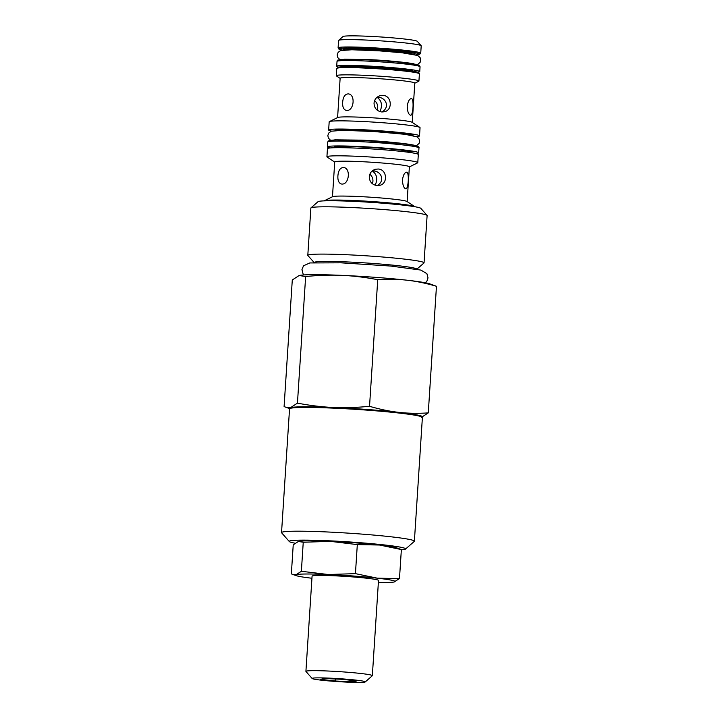 <?xml version="1.0" encoding="UTF-8"?>
<svg xmlns="http://www.w3.org/2000/svg" width="718" height="718" viewBox="0 0 718 718"><rect width="100%" height="100%" fill="white"/><g stroke="black" fill="none" stroke-linecap="round" stroke-linejoin="round"><path stroke-width="1.08" d="M378.368 582.54A49.919 2.836 -176.3 0 0 393.931 582.029A49.919 2.836 -176.3 0 0 394.344 581.939A49.919 2.836 -176.3 0 0 377.327 578.178A49.919 2.836 -176.3 0 0 328.27 574.517A49.919 2.836 -176.3 0 0 296.229 574.624A49.919 2.836 -176.3 0 0 296.561 575.737A49.919 2.836 -176.3 0 0 311.935 578.241M365.22 681.947L372.283 675.773A33.279 1.885 -176.3 0 0 372.346 675.665L378.503 580.431A33.279 1.885 -176.3 0 0 345.412 576.401A33.279 1.885 -176.3 0 0 312.079 576.141L305.913 671.366A33.279 1.885 -176.3 0 0 305.967 671.483L312.168 678.519A26.629 1.508 3.7 0 1 338.797 678.645A26.629 1.508 3.7 0 1 365.22 681.947A26.629 1.508 3.7 0 1 364.861 682.1A26.629 1.508 3.7 0 1 337.083 681.553A26.629 1.508 3.7 0 1 312.168 678.519M298.374 541.471L298.787 541.381A49.919 2.836 3.7 0 1 298.787 541.381A49.919 2.836 3.7 0 1 330.415 541.363A49.919 2.836 3.7 0 1 379.472 545.016A49.919 2.836 3.7 0 1 396.156 547.672L401.362 549.557L379.472 545.016L357.313 544.603L330.415 541.363L303.247 542.243L298.374 541.471L293.231 544.818L291.355 573.861L292.782 574.481L296.229 574.624L301.372 571.277L328.27 574.517L355.437 573.646L377.327 578.178L399.486 578.591L393.931 582.029M301.372 571.277L303.247 542.243M357.313 544.603L355.437 573.646M399.486 578.591L401.362 549.557M372.346 675.665A33.279 1.885 -176.3 0 0 339.255 671.635A33.279 1.885 -176.3 0 0 305.913 671.366M324.015 678.501L342.037 679.291L356.72 680.942L353.382 681.795L335.36 681.014L320.677 679.363L324.015 678.501M335.36 681.014L335.494 679.004M353.382 681.795L353.462 680.574M417.732 72.231A41.599 2.36 -176.3 0 0 419.743 71.638A41.599 2.36 -176.3 0 0 378.377 66.603A41.599 2.36 -176.3 0 0 336.706 66.271A41.599 2.36 -176.3 0 0 338.618 67.115M413.029 71.244L413.029 71.208A34.877 1.975 -176.3 0 0 384.283 67.393A34.877 1.975 -176.3 0 0 343.419 66.711L343.41 66.738M415.875 153.526A45.764 2.594 -176.3 0 0 418.657 152.817A45.764 2.594 -176.3 0 0 373.163 147.28A45.764 2.594 -176.3 0 0 327.327 146.912A45.764 2.594 -176.3 0 0 329.993 147.971M411.89 152.781L411.917 152.387A39.005 2.217 -176.3 0 0 379.768 148.123A39.005 2.217 -176.3 0 0 334.067 147.352L334.041 147.746M413.003 135.567L413.012 135.469A39.005 2.217 -176.3 0 0 380.863 131.206A39.005 2.217 -176.3 0 0 335.162 130.443L335.153 130.532M374.428 263.551A51.454 2.917 -176.3 0 0 314.143 262.537L307.887 255.527A58.248 3.303 -176.3 0 1 307.807 255.339A58.248 3.303 -176.3 0 1 376.044 256.488A58.248 3.303 -176.3 0 1 424.051 262.851A58.248 3.303 -176.3 0 1 423.943 263.03L416.835 269.178A51.454 2.917 -176.3 0 0 374.428 263.551M281.537 532.603L289.542 408.856A66.568 3.778 3.7 0 1 289.659 408.65L290.368 408.03A65.894 3.734 3.7 0 1 356.254 408.757A65.894 3.734 3.7 0 1 421.681 416.521L422.301 417.23A66.568 3.778 3.7 0 1 422.39 417.445L414.385 541.201A66.568 3.778 -176.3 0 0 348.203 533.133A66.568 3.778 -176.3 0 0 281.537 532.603A66.568 3.778 -176.3 0 0 281.635 532.828L289.327 541.56A58.311 3.312 3.7 0 1 347.647 541.821A58.311 3.312 3.7 0 1 405.517 549.073A58.311 3.312 3.7 0 1 401.344 549.844M286.006 407.42L290.602 407.618L297.449 403.139C310.23 405.562 322.185 406.998 333.323 407.474C344.452 407.977 356.523 407.582 369.537 406.298C379.93 409.332 389.659 411.342 398.732 412.347C407.797 413.38 417.652 413.568 428.278 412.895L436.463 286.285L429.517 283.781A66.568 3.778 -176.3 0 0 407.277 280.235A66.568 3.778 -176.3 0 0 341.858 275.362C330.729 274.859 318.657 275.245 305.644 276.538L299.137 275.506L292.289 279.975L284.095 406.585L289.677 408.632A66.568 3.778 3.7 0 1 356.209 409.386A66.568 3.778 3.7 0 1 422.301 417.23M405.517 549.073L414.268 541.408A66.568 3.778 -176.3 0 0 414.385 541.201M295.08 543.194A58.311 3.312 3.7 0 1 291.562 542.449A58.311 3.312 3.7 0 1 289.327 541.56M414.86 206.73A45.53 2.585 -176.3 0 0 414.726 206.613A45.53 2.585 -176.3 0 0 377.408 201.911A45.53 2.585 -176.3 0 0 324.294 200.771A45.53 2.585 -176.3 0 0 324.15 200.861M338.097 47.846L338.573 40.486A41.402 2.351 3.7 0 1 338.654 40.361A41.402 2.351 3.7 0 1 387.083 41.303A41.402 2.351 3.7 0 1 421.152 45.692A41.402 2.351 3.7 0 1 421.206 45.835L420.73 53.195A41.402 2.351 -176.3 0 0 386.607 48.671A41.402 2.351 -176.3 0 0 338.097 47.846L338.806 49.039L342.666 50.116M414.789 83.216L418.711 81.287A41.402 2.351 -176.3 0 0 418.926 81.071A41.402 2.351 -176.3 0 0 384.803 76.548A41.402 2.351 -176.3 0 0 336.293 75.731A41.402 2.351 -176.3 0 0 336.482 75.973L340.126 78.388M421.152 45.692L417.302 41.33A37.273 2.118 -176.3 0 0 386.634 37.381A37.273 2.118 -176.3 0 0 343.024 36.528L338.654 40.361M342.657 102.252C343.114 96.894 344.963 94.103 348.212 93.887C355.733 94.229 354.037 111.03 346.749 110.446L346.354 110.428C343.635 109.701 342.405 106.973 342.657 102.252M377.219 97.145L379.921 97.531M411.495 98.608C414.196 98.833 413.11 115.831 410.588 115.212C408.542 114.566 407.429 111.568 407.241 106.237C407.95 101.48 409.314 98.931 411.315 98.59L411.495 98.608M377.273 97.101C386.706 97.325 389.928 107.844 381.841 111.981C376.842 111.137 374.24 108.185 374.033 103.123C374.5 99.299 376.582 96.804 380.28 95.638L382.9 95.404C391.777 95.575 393.006 110.078 384.426 111.757L381.832 111.981M377.058 97.28C381.734 100.726 382.685 105.51 379.912 111.604M377.138 110.105L377.713 107.61C377.794 104.765 376.753 102.441 374.599 100.628M337.9 175.865C338.349 170.507 340.197 167.716 343.455 167.5C350.976 167.841 349.271 184.643 341.983 184.059L341.597 184.041C338.878 183.314 337.639 180.586 337.9 175.865M372.454 170.758L375.155 171.144M406.729 172.23C409.431 172.446 408.345 189.444 405.832 188.825C403.785 188.179 402.663 185.181 402.484 179.85C403.193 175.093 404.548 172.544 406.559 172.203L406.729 172.23M372.516 170.713C381.949 170.938 385.171 181.457 377.076 185.594C372.086 184.75 369.483 181.798 369.267 176.736C369.743 172.912 371.825 170.417 375.514 169.251L378.144 169.017C387.02 169.197 388.241 183.691 379.669 185.37L377.076 185.594M372.292 170.893C376.977 174.348 377.928 179.123 375.146 185.217M372.382 183.718L372.947 181.223C373.028 178.378 371.996 176.054 369.833 174.241M419.518 135.89L420.048 127.696A45.53 2.585 -176.3 0 0 419.851 127.427L412.078 122.284A37.408 2.118 -176.3 0 0 381.42 118.416A37.408 2.118 -176.3 0 0 337.783 117.483L329.418 121.584A45.53 2.585 -176.3 0 0 329.176 121.827L328.647 130.021A45.53 2.585 3.7 0 1 381.994 130.918A45.53 2.585 3.7 0 1 419.518 135.89A45.53 2.585 3.7 0 1 416.548 136.617M419.851 127.427A45.53 2.585 -176.3 0 0 382.523 122.724A45.53 2.585 -176.3 0 0 329.418 121.584M412.258 122.401L414.798 83.108A37.408 2.118 -176.3 0 0 383.968 79.025A37.408 2.118 -176.3 0 0 340.135 78.28L337.595 117.572M331.501 131.116A45.53 2.585 3.7 0 1 328.647 130.021M417.786 162.654L418.316 154.532A45.53 2.585 -176.3 0 0 380.791 149.55A45.53 2.585 -176.3 0 0 327.444 148.653L326.923 156.784A45.53 2.585 3.7 0 1 380.262 157.682A45.53 2.585 3.7 0 1 417.786 162.654A45.53 2.585 3.7 0 1 417.553 162.896L409.377 166.908M334.714 162.08L327.121 157.045A45.53 2.585 3.7 0 1 326.923 156.784M407.133 201.587L409.386 166.8A37.408 2.118 -176.3 0 0 378.548 162.717A37.408 2.118 -176.3 0 0 334.723 161.981L332.47 196.759M414.726 206.613L406.962 201.471A37.408 2.118 -176.3 0 0 376.295 197.603A37.408 2.118 -176.3 0 0 332.658 196.66L324.294 200.771M307.807 255.339L310.867 208.049A58.248 3.303 3.7 0 1 310.966 207.87A58.248 3.303 3.7 0 1 379.104 209.198A58.248 3.303 3.7 0 1 427.031 215.373A58.248 3.303 3.7 0 1 427.111 215.571L424.051 262.851M427.031 215.373L420.82 208.337A51.588 2.926 -176.3 0 0 378.377 202.871A51.588 2.926 -176.3 0 0 318.029 201.686L310.966 207.87M436.463 286.285C426.079 283.251 416.341 281.241 407.277 280.235C398.203 279.203 388.357 279.015 377.731 279.688C364.95 277.274 352.996 275.829 341.858 275.362A66.568 3.778 -176.3 0 0 299.684 275.389A66.568 3.778 -176.3 0 0 299.657 275.389L299.137 275.506M428.278 412.895L421.421 417.364M369.537 406.298L377.731 279.688M297.449 403.139L305.644 276.538M422.175 417.086A66.568 3.778 -176.3 0 0 398.732 412.347A66.568 3.778 -176.3 0 0 333.323 407.474A66.568 3.778 -176.3 0 0 290.602 407.618A66.568 3.778 -176.3 0 0 289.803 408.524M417.571 65.805A40.011 2.271 -176.3 0 0 378.772 60.527A40.011 2.271 -176.3 0 0 339.614 60.761M337.02 61.407C338.313 60.483 334.184 60.007 344.802 59.343C355.688 59.047 380.675 60.303 398.391 62.044L416.153 64.351L418.98 65.176L420.057 66.783A41.599 2.36 -176.3 0 0 378.691 61.739A41.599 2.36 -176.3 0 0 337.02 61.407L336.706 66.271M412.886 71.217A34.877 1.975 -176.3 0 0 384.274 67.6A34.877 1.975 -176.3 0 0 343.563 66.738M416.637 146.975A44.166 2.504 -176.3 0 0 373.548 141.204A44.166 2.504 -176.3 0 0 330.083 141.374M327.641 142.047L329.032 140.54L335.593 139.911L368.756 140.863L401.918 143.573C414.106 144.668 419.797 146.122 418.971 147.953A45.764 2.594 -176.3 0 0 373.477 142.406A45.764 2.594 -176.3 0 0 327.641 142.047L327.327 146.912M345.331 49.883A34.877 1.975 3.7 0 1 385.351 50.951A34.877 1.975 3.7 0 1 413.299 54.281M342.692 50.107A40.405 2.289 3.7 0 1 347.449 48.052A40.405 2.289 3.7 0 1 386.374 49.704A40.405 2.289 3.7 0 1 415.884 54.846L419.554 54.397L420.73 53.195M414.349 54.2A35.882 2.037 -176.3 0 0 385.584 49.91A35.882 2.037 -176.3 0 0 344.299 49.668M417.921 73.092A40.405 2.289 -176.3 0 0 385.162 68.345A40.405 2.289 -176.3 0 0 338.322 67.941M419.402 73.819L418.406 72.482L411.261 70.974L385.18 68.345L354.674 66.765L338.851 67.079L336.769 68.479A41.402 2.351 3.7 0 1 385.279 69.296A41.402 2.351 3.7 0 1 419.402 73.819L418.926 81.071M296.561 575.737L292.782 574.481M420.057 66.783L419.743 71.638M418.971 147.953L418.657 152.817M413.344 63.687L413.846 63.956C412.518 63.094 389.246 60.5 369.842 59.648L344.075 59.208M417.391 64.638L420.093 62.43L420.739 60.33L420.111 57.62L417.723 55.483L402.116 52.773L379.122 50.843L351.901 49.766L340.565 50.583L338.16 52.306L337.173 54.909L337.801 57.62L339.937 59.63M412.213 144.839L412.662 145.081C411.181 144.058 383.295 141.024 361.145 140.145L334.741 139.822M416.368 145.79L419.079 143.438L419.626 141.509L419.097 138.969L417.059 136.878L405.167 134.329L373.872 131.52L342.782 130.317L331.249 131.197L328.691 133.099L327.83 135.549L328.359 138.089L330.504 140.234M425.325 282.775L426.959 281.025L428.018 277.866L426.905 273.693L420.901 270.094L390.996 266.082L340.978 262.824L309.799 262.95L303.499 265.804L301.946 269.663L303.068 273.827L303.983 274.922M414.098 54.765L414.466 54.119M344.2 49.578L344.478 50.26M336.769 68.479L336.293 75.731"/></g></svg>
